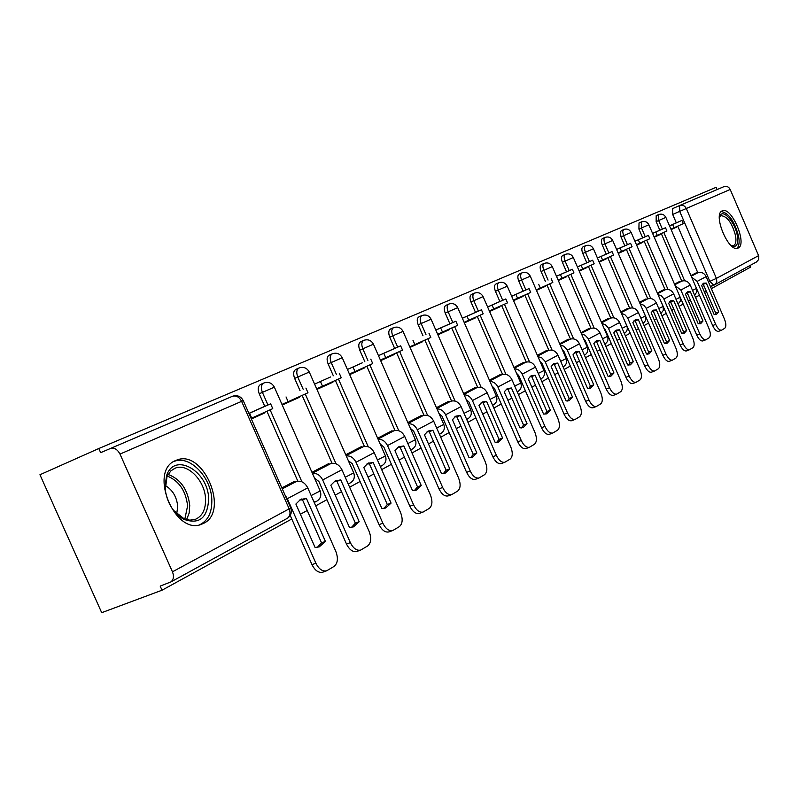 <?xml version="1.0" encoding="UTF-8"?>
<svg xmlns="http://www.w3.org/2000/svg" width="799" height="799" viewBox="0 0 799 799"><rect width="100%" height="100%" fill="white"/><g stroke="black" fill="none" stroke-linecap="round" stroke-linejoin="round"><path stroke-width="1.2" d="M686.85 292.784L688.339 295.31M670.321 301.782L671.51 303.87M653.103 311.151L653.912 312.639M175.55 460.564C148.254 470.871 174.721 535.829 201.508 524.274L203.485 523.415C229.752 511.6 203.495 449.038 176.869 460.034L175.55 460.564M722.226 210.876C712.528 214.122 728.578 252.604 737.787 248.199L738.196 248.03C747.584 244.244 731.704 206.551 722.496 210.766L722.226 210.876M717.073 189.573L716.104 187.316L98.816 448.519L100.664 452.663L232.329 396.334C236.105 395.215 239.201 396.883 241.608 401.348L119.99 454.082C117.353 449.188 114.067 447.32 110.122 448.469M119.99 454.082L172.454 571.814C174.152 576.269 173.633 579.645 170.896 581.922L160.18 586.086L162.017 590.211L101.703 612.683L39.95 474.736L98.816 448.519M704.468 287.001L702.73 284.144M697.827 272.779L677.732 226.157M676.314 222.851L672.688 214.442L679.699 211.375L679.629 205.543L723.834 186.686C726.591 185.817 728.708 186.736 730.196 189.463L758.79 256.089L758.73 259.505L756.373 262.022M162.017 590.211L291.775 518.98M300.394 514.246L307.235 510.491M315.705 505.847L326.911 499.685M335.2 495.14L341.493 491.685M349.642 487.21L360.069 481.487M368.039 477.113L373.842 473.927M381.682 469.622L391.41 464.279M399.081 460.064L404.434 457.128M411.994 452.983L421.063 447.999M428.474 443.934L433.418 441.218M440.708 437.223L449.178 432.569M456.329 428.644L460.893 426.137M467.944 422.272L475.864 417.917M482.786 414.122L487 411.805M493.812 408.069L501.233 403.994M507.924 400.319L511.829 398.182M518.421 394.556L525.372 390.741M531.854 387.185L535.47 385.198M541.852 381.692L548.384 378.107M554.656 374.661L558.002 372.833M564.194 369.428L570.326 366.062M576.419 362.716L579.505 361.028M585.517 357.722L591.28 354.566M597.193 351.31L600.059 349.742M605.892 346.536L611.305 343.57M617.058 340.414L619.704 338.956M625.387 335.84L630.481 333.043M636.064 329.977L638.521 328.629M644.044 325.593L648.838 322.966M654.271 319.98L656.538 318.731M661.922 315.785L666.436 313.298M671.729 310.392L673.827 309.243M679.07 306.367L683.325 304.029M688.488 301.203L690.426 300.134M695.529 297.338L699.544 295.131M704.578 292.364L706.366 291.385M711.34 288.649L750.441 267.186L749.772 265.628M294.661 482.187L294.332 481.437L281.867 487.909M251.375 418.986L264.169 413.203L251.266 418.746M264.169 413.203L263.91 412.624M261.722 407.67L248.898 413.383M329.098 464.289L328.779 463.57L311.96 472.299M282.257 405.043L299.525 397.253L282.127 404.733M299.525 397.253L299.275 396.694M361.617 447.39L361.308 446.681L345.727 454.771M316.923 389.403L332.913 382.192L316.803 389.123M332.913 382.192L332.674 381.642M330.606 376.958L314.586 384.099L330.506 376.998M392.379 431.4L392.079 430.711L377.637 438.202M349.682 374.631L364.494 367.94L349.562 374.371M364.494 367.94L364.264 367.41M362.257 362.846L347.405 369.468L362.157 362.886M421.522 416.249L421.233 415.58L407.83 422.531M380.664 360.649L394.416 354.446L380.564 360.409M394.416 354.446L394.187 353.917M392.239 349.483L378.466 355.625M449.178 401.877L448.888 401.228L436.454 407.68M410.037 347.395L422.801 341.632L409.937 347.175M422.801 341.632L422.581 341.123M475.445 388.224L475.165 387.585L463.61 393.587M437.902 334.821L449.767 329.468L437.812 334.621M447.71 324.754L435.815 330.057M500.434 375.23L500.164 374.611L489.417 380.194M464.379 322.876L475.415 317.902L464.299 322.696M473.408 313.298L462.351 318.222M524.234 362.856L523.974 362.257L513.967 367.45M489.577 311.51L499.844 306.876L489.507 311.34M497.887 302.382L487.6 306.966M546.935 351.061L546.676 350.471L537.357 355.305M513.577 300.684L523.135 296.369L513.507 300.524M521.218 291.985L511.65 296.249M568.598 339.805L568.349 339.225L559.67 343.73M536.469 290.357L545.367 286.342L536.399 290.207M589.302 329.048L589.053 328.479L580.973 332.674M558.311 280.499L566.601 276.754L558.261 280.359M564.783 272.559L556.474 276.264M609.098 318.751L608.858 318.202L601.327 322.107M579.195 271.071L586.925 267.595L579.145 270.951M585.138 263.48L577.407 266.936M628.064 308.893L627.824 308.354L620.813 312M599.18 262.062L606.371 258.816L599.13 261.942M604.633 254.791L597.422 258.007M646.231 299.455L646.001 298.926L639.46 302.312M618.306 253.433L625.018 250.407L618.266 253.323M623.31 246.462L616.588 249.458M663.659 290.397L663.44 289.877L657.337 293.033M636.643 245.153L642.895 242.337L636.603 245.063M641.227 238.482L634.965 241.268M680.388 281.697L680.169 281.188L674.496 284.134M654.241 237.223L660.064 234.586L654.201 237.133M658.436 230.811L652.593 233.408M681.807 281.108L661.292 233.558M659.844 230.202L656.139 221.623L658.656 220.524L658.706 214.532C661.872 213.533 664.259 214.482 665.857 217.378L658.656 220.524L662.361 229.103M665.138 289.787L644.184 241.268M642.696 237.842L638.92 229.093L641.477 227.975L641.567 221.842C644.793 220.824 647.22 221.802 648.858 224.749L641.477 227.975L645.252 236.734M647.769 298.816L626.356 249.308M624.838 245.802L620.983 236.874L623.57 235.735L622.651 231.67L623.709 229.463C627.005 228.424 629.482 229.413 631.15 232.429L623.57 235.735L627.435 244.674M629.672 308.244L607.779 257.678M606.231 254.102L602.276 244.983L604.913 243.835C603.635 240.439 603.694 238.292 605.103 237.403C608.458 236.344 610.985 237.363 612.693 240.439L604.913 243.835L608.858 252.963M610.776 318.072L588.394 266.417M586.806 262.761L582.771 253.443L585.437 252.274C584.129 248.809 584.219 246.611 585.687 245.683C589.113 244.614 591.699 245.643 593.427 248.789L585.437 252.274L589.472 261.603M591.05 328.339L568.139 275.535M566.521 271.81L562.386 262.282L565.093 261.103C563.764 257.548 563.874 255.29 565.412 254.332C568.908 253.243 571.545 254.302 573.322 257.518L565.093 261.103L569.228 270.631M570.436 339.066L546.975 285.073M545.317 281.258L541.083 271.52L543.829 270.322C542.471 266.686 542.601 264.369 544.219 263.37C547.794 262.262 550.481 263.35 552.299 266.636L543.829 270.322L548.064 280.069M548.863 350.302L524.823 295.061M523.125 291.156L518.791 281.198L521.577 279.97C520.189 276.254 520.339 273.877 522.047 272.839C525.692 271.7 528.439 272.809 530.296 276.174L521.577 279.97L525.912 289.947M526.261 362.067L501.622 305.508M499.884 301.523L495.44 291.325L498.266 290.087C496.848 286.272 497.028 283.825 498.816 282.746C502.541 281.588 505.358 282.726 507.255 286.162L498.266 290.087L502.711 300.294M502.561 374.411L477.283 316.474M475.505 312.389L470.941 301.942L473.817 300.684C472.359 296.779 472.579 294.262 474.456 293.143C478.271 291.955 481.148 293.123 483.095 296.639L473.817 300.684L478.371 311.141M477.692 387.365L451.735 327.989M449.907 323.805L445.233 313.098L448.139 311.82C446.651 307.815 446.901 305.218 448.878 304.049C452.793 302.841 455.74 304.039 457.727 307.645L448.139 311.82L452.823 322.536M451.535 400.988L424.878 340.094M423.001 335.8L418.197 324.823L421.153 323.525C419.635 319.41 419.914 316.744 422.002 315.515C426.007 314.287 429.033 315.515 431.07 319.201L421.153 323.525L425.967 334.511M424.019 415.33L396.614 352.828M394.676 348.424L389.742 337.168L392.748 335.85C391.18 331.615 391.51 328.868 393.717 327.59C397.822 326.322 400.918 327.59 403.016 331.375L392.748 335.85L397.682 347.126M395.016 430.441L366.821 366.252M364.833 361.737L359.75 350.172L362.796 348.833C361.198 344.489 361.567 341.642 363.905 340.304C368.119 339.016 371.295 340.314 373.443 344.199L362.796 348.833L367.88 360.409M364.414 446.401L335.37 380.424M333.323 375.78L328.099 363.905L331.195 362.546C329.558 358.072 329.967 355.126 332.444 353.727C336.769 352.399 340.034 353.737 342.242 357.732L331.195 362.546L336.429 374.441M332.064 463.28L302.132 395.405M300.024 390.631L294.641 378.416L297.777 377.038C296.099 372.424 296.569 369.388 299.186 367.91C303.64 366.551 307.006 367.93 309.273 372.034L297.777 377.038L303.171 389.273M297.827 481.148L266.936 411.265M264.769 406.351L259.216 393.777L262.402 392.379C260.674 387.625 261.203 384.479 263.99 382.931C268.574 381.542 272.03 382.951 274.367 387.165L262.402 392.379L267.955 404.973M674.955 223.44L669.512 225.867M696.468 273.338L696.259 272.839L690.955 275.585M671.13 229.603L676.553 227.146L671.09 229.513M658.566 214.591L656.189 215.64L656.139 221.623M641.417 221.912L639.02 222.971L638.92 229.093M623.56 229.533L620.294 231.51L620.983 236.874M604.933 237.473L602.486 238.551C601.068 239.45 601.008 241.598 602.276 244.983M585.507 245.762L583.03 246.851C581.552 247.78 581.462 249.977 582.771 253.443M565.223 254.422L562.716 255.52C561.168 256.489 561.058 258.736 562.386 262.282M544.019 263.46L541.482 264.579C539.854 265.578 539.725 267.895 541.083 271.52M521.827 272.928L519.26 274.057C517.562 275.096 517.402 277.473 518.791 281.198M498.576 282.846L495.989 283.985C494.201 285.073 494.022 287.51 495.44 291.325M474.207 293.253L471.59 294.402C469.712 295.53 469.492 298.037 470.941 301.942M448.609 304.169L445.982 305.328C443.994 306.506 443.745 309.093 445.233 313.098M421.712 315.645L419.056 316.813C416.958 318.042 416.678 320.709 418.197 324.823M393.398 327.73L390.721 328.908C388.514 330.187 388.184 332.943 389.742 337.168M363.555 340.454L360.868 341.642C358.531 342.981 358.162 345.827 359.75 350.172M332.064 353.897L329.358 355.086C326.881 356.494 326.461 359.43 328.099 363.905M298.776 368.099L296.059 369.298C293.433 370.766 292.963 373.812 294.641 378.416M263.54 383.13L260.814 384.339C258.027 385.887 257.488 389.033 259.216 393.777M730.196 189.463L686.291 208.499C684.723 205.623 682.506 204.634 679.629 205.543L672.638 208.619L672.688 214.442M300.434 499.565L295.88 504.049L315.076 547.465L319.26 546.886L325.423 541.432L306.397 498.386L300.434 499.565M251.106 418.386L272.759 408.639L270.631 403.815L248.938 413.483M270.631 403.815L261.603 407.72M251.705 418.127L249.538 413.223M290.207 515.435L311.98 564.633L315.895 563.225C318.911 569.188 322.516 571.704 326.691 570.786L334.072 566.411C337.797 563.285 338.367 558.261 335.8 551.33L307.755 487.859C304.828 482.436 301.013 480.329 296.309 481.537L287.161 485.163M315.895 563.225L287.34 498.686L285.103 495.22M299.715 499.984L302.541 499.884L321.538 542.851L317.333 547.365M326.691 570.786L322.786 572.174C318.601 573.103 314.996 570.586 311.98 564.633M321.538 542.851L325.423 541.432M302.541 499.884L306.397 498.386M164.954 487.04L166.631 475.445C174.552 451.615 208.339 471.12 208.659 498.856C207.64 518.142 199.211 524.903 183.37 519.14C172.474 512.209 166.332 501.512 164.954 487.04M173.413 510.271L184.03 518.741L189.792 520.159L195.166 519.43C202.307 516.354 205.772 509.562 205.553 499.045C205.123 481.008 187.855 463.001 175.47 468.044L170.886 470.831L167.021 476.424L165.233 490.316M165.063 485.432C172.524 489.737 176.749 496.748 177.728 506.466L176.719 513.867M199.49 524.843C208.02 520.828 212.125 512.449 211.815 499.705C211.246 477.373 189.892 455.04 174.512 461.273L173.583 461.632M719.35 217.378L719.819 216C722.835 208.279 735.16 222.182 737.297 235.555C738.486 243.935 736.768 247.47 732.134 246.162L731.255 245.702L732.134 246.162M731.135 245.593L733.412 245.683C735.749 244.574 736.458 241.228 735.539 235.625C732.054 222.961 727.26 216.319 721.167 215.72L719.34 217.548L719.819 216M736.788 248.389C739.045 246.501 739.644 242.487 738.596 236.334C734.551 221.303 728.778 213.023 721.287 211.515M335.101 480.958L330.826 485.233L349.433 527.41L353.438 526.891L359.19 521.717L340.744 479.899L335.101 480.958M305.927 388.074L307.995 392.758L288.139 401.707L286.042 396.943M281.957 404.364L288.139 401.707M314.586 478.241L318.861 481.447L346.496 544.039L350.352 542.641C353.278 548.444 356.734 550.93 360.689 550.072L367.63 545.957C371.126 543 371.625 538.146 369.128 531.415L341.932 469.742C339.086 464.469 335.35 462.441 330.716 463.65L321.717 467.235M350.352 542.641L322.676 479.949C320.199 475.145 316.784 472.968 312.439 473.398M334.302 481.437L336.948 481.378L355.365 523.135L351.56 527.35M360.689 550.072L356.843 551.46C352.868 552.309 349.423 549.842 346.496 544.039M355.365 523.135L359.19 521.717M336.948 481.378L340.744 479.899M367.82 463.39L363.805 467.485L381.852 508.484L385.697 508.024L391.071 503.1L373.173 462.441L367.82 463.39M339.265 373.213L341.273 377.767L322.516 386.217L320.479 381.592M316.634 388.743L322.516 386.217M348.324 460.663L352.259 463.75L379.066 524.603L382.861 523.215C385.707 528.878 389.013 531.315 392.778 530.526L399.31 526.651C402.606 523.834 403.036 519.15 400.599 512.618L374.212 452.624C371.435 447.51 367.78 445.542 363.215 446.751L354.347 450.296M382.861 523.215L356.014 462.271C353.677 457.717 350.421 455.6 346.227 455.909M366.961 463.919L369.438 463.899L387.305 504.509L383.85 508.454M392.778 530.526L388.983 531.904C385.218 532.693 381.912 530.266 379.066 524.603M387.305 504.509L391.071 503.1M369.438 463.899L373.173 462.441M398.751 446.791L394.966 450.706L412.504 490.596L416.189 490.177L421.223 485.502L403.835 445.932L398.751 446.791M370.786 359.151L372.733 363.585L354.996 371.585L353.018 367.081M349.403 373.992L354.996 371.585M380.214 444.064L383.82 447.031L409.857 506.236L413.592 504.858C416.349 510.391 419.525 512.788 423.1 512.049L429.263 508.394C432.379 505.707 432.748 501.183 430.371 494.831L404.733 436.444C402.037 431.46 398.451 429.572 393.967 430.761L385.228 434.266M413.592 504.858L387.525 445.562C385.318 441.238 382.192 439.18 378.157 439.38M397.842 447.36L400.149 447.38L417.517 486.891L414.371 490.596M420.094 513.068L419.375 513.417C415.79 514.156 412.614 511.76 409.857 506.236M417.517 486.891L421.223 485.502M400.149 447.38L403.835 445.932M428.044 431.07L424.469 434.816L441.507 473.657L445.053 473.288L449.767 468.833L432.868 430.291L428.044 431.07M380.394 360.029L402.546 350.162L400.649 345.837L378.476 355.655M400.649 345.837L392.149 349.523M385.737 357.732L383.81 353.348M410.396 428.364L413.692 431.21L438.991 488.848L442.666 487.48C445.353 492.883 448.409 495.25 451.815 494.561L457.627 491.105C460.574 488.539 460.893 484.164 458.576 477.972L433.647 421.113C431.021 416.259 427.505 414.431 423.09 415.62L414.481 419.085M442.666 487.48L417.338 429.752C415.25 425.637 412.264 423.63 408.359 423.74M427.085 431.68L429.253 431.72L446.132 470.212L443.275 473.677M448.798 495.6L448.139 495.909C444.733 496.598 441.677 494.241 438.991 488.848M446.132 470.212L449.767 468.833M429.253 431.72L432.868 430.291M455.81 416.159L452.444 419.755L469.013 457.597L472.429 457.278L476.853 453.023L460.414 415.46L455.81 416.159M428.973 333.213L430.811 337.418L414.861 344.609L412.993 340.334M409.777 346.796L414.861 344.609M439.001 413.502L442.017 416.199L466.616 472.359L470.231 471.011C472.848 476.294 475.785 478.611 479.03 477.982L484.534 474.706C487.33 472.259 487.59 468.024 485.323 461.992L461.073 406.571C458.516 401.847 455.06 400.069 450.716 401.258L442.247 404.674M470.231 471.011L445.602 414.771C443.625 410.846 440.758 408.898 436.993 408.928M454.831 416.808L456.848 416.878L473.268 454.391L470.661 457.647M476.024 479.02L475.415 479.32C472.169 479.959 469.233 477.642 466.616 472.359M473.268 454.391L476.853 453.023M456.848 416.878L460.414 415.46M482.187 402.007L478.991 405.453L495.13 442.356L498.406 442.077L502.571 438.012L486.571 401.378L482.187 402.007M437.652 334.242L457.667 325.323L455.869 321.218L435.835 330.087M455.869 321.218L447.62 324.793M442.516 332.144L440.688 327.98M466.147 399.39L468.893 401.967L492.843 456.718L496.399 455.38C498.946 460.544 501.772 462.831 504.868 462.231L510.092 459.125C512.738 456.788 512.948 452.683 510.741 446.811L487.12 392.748C484.633 388.144 481.248 386.436 476.973 387.605L468.623 390.981M496.399 455.38L472.429 400.549C470.551 396.793 467.795 394.906 464.169 394.866M481.168 402.686L483.055 402.776L499.045 439.36L496.668 442.426M501.882 463.29L501.313 463.56C498.206 464.159 495.39 461.872 492.843 456.718M499.045 439.36L502.571 438.012M483.055 402.776L486.571 401.378M507.255 388.554L504.239 391.87L519.949 427.864L523.105 427.615L527.04 423.73L511.44 387.984L507.255 388.554M464.139 322.317L483.195 313.807L481.457 309.812L462.371 318.262M481.457 309.812L473.328 313.328M468.783 320.309L467.016 316.244M491.944 385.997L494.441 388.424L517.762 441.847L521.268 440.519C523.754 445.572 526.471 447.82 529.437 447.27L534.391 444.314C536.898 442.077 537.078 438.092 534.911 432.369L511.909 379.615C509.472 375.121 506.147 373.463 501.942 374.621L493.722 377.957M521.268 440.519L497.917 387.026C496.139 383.44 493.492 381.602 489.987 381.503M506.226 389.253L507.984 389.363L523.565 425.068L521.397 427.954M526.461 448.329L525.932 448.579C522.965 449.138 520.249 446.891 517.762 441.847M523.565 425.068L527.04 423.73M507.984 389.363L511.44 387.984M531.125 375.74L528.259 378.926L543.58 414.072L546.626 413.862L550.331 410.137L535.12 375.23L531.125 375.74M489.338 310.961L507.515 302.851L505.817 298.946L487.61 307.006M505.817 298.946L497.807 302.422M493.792 309.043L492.064 305.078M516.504 373.253L518.751 375.55L541.492 427.685L544.938 426.376C547.355 431.32 549.982 433.537 552.818 433.018L557.522 430.212C559.909 428.074 560.049 424.199 557.932 418.606L535.5 367.101C533.123 362.716 529.867 361.108 525.722 362.257L517.622 365.552M544.938 426.376L522.176 374.172C520.479 370.726 517.942 368.938 514.556 368.788M530.077 376.469L531.715 376.599L546.906 411.455L544.928 414.172M549.862 434.087L549.372 434.316C546.536 434.836 543.909 432.629 541.492 427.685M546.906 411.455L550.331 410.137M531.715 376.599L535.12 375.23M553.867 363.535L551.15 366.601L566.091 400.928L569.028 400.748L572.533 397.173L557.702 363.076L553.867 363.535M513.348 300.144L530.696 292.414L529.038 288.589L511.66 296.289M529.038 288.589L521.148 292.015M517.602 298.307L515.924 294.441M539.894 361.118L541.922 363.275L564.094 414.202L567.49 412.903C569.857 417.747 572.384 419.924 575.1 419.445L579.575 416.778C581.852 414.711 581.952 410.956 579.884 405.493L558.002 355.175C555.675 350.891 552.469 349.323 548.394 350.471L540.424 353.717M567.49 412.903L544.988 361.268L541.682 357.742L537.957 356.674M552.808 364.284L554.346 364.424L569.158 398.481L567.35 401.038M572.164 420.514L571.704 420.723C568.988 421.213 566.451 419.036 564.094 414.202M569.158 398.481L572.533 397.173M554.346 364.424L557.702 363.076M575.57 351.88L572.993 354.846L587.575 388.394L590.411 388.234L593.717 384.798L579.245 351.48L575.57 351.88M551.2 278.711L552.818 282.437L540.324 288.069L538.676 284.294M536.239 289.837L540.324 288.069M562.206 349.553L564.014 351.57L585.657 401.328L589.003 400.049C591.31 404.793 593.757 406.941 596.354 406.491L600.618 403.944C602.786 401.967 602.855 398.311 600.838 392.978L579.465 343.79C577.198 339.605 574.052 338.077 570.037 339.215L562.186 342.421M589.003 400.049L567.05 349.602L563.874 346.197L560.279 345.118M574.511 352.649L575.939 352.808L590.401 386.097L588.743 388.514M593.447 407.56L593.018 407.76C590.411 408.209 587.964 406.072 585.657 401.328M590.401 386.097L593.717 384.798M575.939 352.808L579.245 351.48M596.304 340.754L593.847 343.61L608.089 376.419L610.826 376.289L613.962 372.983L599.819 340.394L596.304 340.754M558.092 279.99L573.962 272.918L572.374 269.263L556.494 276.304M572.374 269.263L564.713 272.589M562.017 278.302L560.409 274.596M583.51 338.516L585.118 340.384L606.251 389.043L609.547 387.775C611.794 392.419 614.171 394.536 616.658 394.117L620.723 391.69C622.791 389.792 622.83 386.227 620.853 381.013L599.989 332.913C597.762 328.818 594.676 327.34 590.721 328.459L582.98 331.625M609.547 387.775L588.114 338.466L585.058 335.171L581.592 334.092M595.235 341.543L596.573 341.712L610.696 374.262L609.178 376.539M613.772 395.185L613.372 395.375C610.875 395.795 608.498 393.687 606.251 389.043M610.696 374.262L613.962 372.983M596.573 341.712L599.819 340.394M616.129 330.117L613.792 332.873L627.704 364.963L630.351 364.863L633.317 361.687L619.505 329.797L616.129 330.117M578.985 270.581L594.176 263.81L592.628 260.234L577.417 266.976M592.628 260.234L585.078 263.51M582.751 268.953L581.183 265.338M603.874 327.97L605.292 329.697L625.937 377.298L629.183 376.039C631.38 380.594 633.677 382.681 636.074 382.292L639.949 379.974C641.927 378.137 641.937 374.671 639.999 369.577L619.605 322.506C617.437 318.511 614.401 317.063 610.506 318.172L602.875 321.308M629.183 376.039L608.249 327.82L605.312 324.624L601.957 323.545M615.06 330.926L616.299 331.096L630.101 362.946L628.723 365.103M633.207 383.35L632.828 383.53C630.431 383.929 628.134 381.852 625.937 377.298M630.101 362.946L633.317 361.687M616.299 331.096L619.505 329.797M635.105 319.93L632.878 322.596L646.471 354.007L649.028 353.927L651.854 350.861L638.341 319.66L635.105 319.93M598.97 261.583L613.522 255.091L612.014 251.595L597.442 258.047M612.014 251.595L604.573 254.821M602.586 260.015L601.058 256.479M623.36 317.892L644.773 366.052L647.969 364.813C650.126 369.288 652.354 371.335 654.651 370.966L658.356 368.758C660.244 366.991 660.234 363.615 658.336 358.621L638.391 312.549C636.264 308.634 633.277 307.225 629.442 308.324L621.932 311.41M647.969 364.813L627.515 317.622L624.688 314.536L621.442 313.458M634.036 320.759L635.185 320.938L648.678 352.109L647.42 354.147M651.804 372.034L651.455 372.194C649.158 372.564 646.93 370.516 644.773 366.052M648.678 352.109L651.854 350.861M635.185 320.938L638.341 319.66M653.272 310.172L651.155 312.759L664.448 343.51L666.925 343.45L669.612 340.494L656.398 309.932L653.272 310.172M618.106 252.963L632.069 246.731L630.591 243.305L616.608 249.498M630.591 243.305L623.26 246.492M621.582 251.455L620.084 247.99M642.036 308.254L662.82 355.285L665.966 354.057C668.074 358.451 670.231 360.469 672.448 360.129L675.994 358.002C677.792 356.304 677.762 353.008 675.904 348.124L656.388 303.001C654.311 299.166 651.375 297.797 647.599 298.886L640.189 301.942M665.966 354.057L645.962 307.865L643.714 305.198L640.099 303.8M652.214 311.021L653.282 311.201L666.486 341.732L665.327 343.65M669.632 361.188L669.302 361.338C667.085 361.687 664.928 359.67 662.82 355.285M666.486 341.732L669.612 340.494M653.282 311.201L656.398 309.932M670.711 300.824L668.673 303.32L681.687 333.443L684.084 333.413L686.641 330.556L673.707 300.614L670.711 300.824M636.443 244.694L649.847 238.721L648.398 235.365L634.985 241.308M648.398 235.365L641.178 238.502M639.799 243.246L638.331 239.86M659.934 299.036L680.119 344.968L683.225 343.75C685.282 348.054 687.38 350.052 689.507 349.732L692.903 347.695C694.631 346.057 694.581 342.841 692.753 338.057L673.657 293.852C671.619 290.097 668.733 288.759 665.008 289.837L657.707 292.843M683.225 343.75L663.649 298.506L661.482 295.93L657.986 294.541M669.652 301.672L670.641 301.862L683.564 331.775L682.506 333.592M686.721 350.781L686.411 350.931C684.274 351.25 682.176 349.263 680.119 344.968M683.564 331.775L686.641 330.556M670.641 301.862L673.707 300.614M687.43 291.845L685.492 294.272L698.236 323.785L700.553 323.775L702.99 321.018L690.326 291.665L687.43 291.845M654.041 236.774L666.925 231.021L665.507 227.735L652.613 233.448M665.507 227.735L658.376 230.831M657.267 235.375L655.829 232.05M677.113 290.207L696.718 335.061L699.774 333.862C701.792 338.087 703.829 340.054 705.877 339.755L709.132 337.807C710.79 336.219 710.72 333.083 708.923 328.399L690.226 285.063C688.229 281.378 685.392 280.079 681.727 281.148L674.526 284.114M699.774 333.862L680.858 290.027L675.145 285.652M686.381 292.714L687.3 292.903L699.954 322.217L698.985 323.935M703.12 340.803L702.83 340.943C700.773 341.243 698.735 339.285 696.718 335.061M699.954 322.217L702.99 321.018M687.3 292.903L690.326 291.665M703.5 283.216L701.642 285.573L714.126 314.516L716.373 314.516L718.691 311.85L706.286 283.076L703.5 283.216M670.94 229.163L683.325 223.64L681.937 220.414L669.532 225.907M681.937 220.414L674.905 223.46M674.046 227.815L672.638 224.559M693.622 281.757L712.658 325.553L715.674 324.364C717.652 328.509 719.629 330.446 721.607 330.167L724.723 328.299C726.311 326.771 726.221 323.705 724.463 319.111L706.156 276.614C704.189 273.008 701.402 271.74 697.787 272.799L690.975 275.615M715.674 324.364L697.147 281.398L691.624 277.123M702.451 284.104L703.31 284.294L715.694 313.038L714.815 314.656M718.87 331.215L718.591 331.345C716.613 331.625 714.636 329.697 712.658 325.553M715.694 313.038L718.691 311.85M703.31 284.294L706.286 283.076M517.372 391.8L517.253 391.86C520.828 389.932 522.017 387.006 520.798 383.101L514.726 386.077M492.913 405.143L492.633 405.273C496.409 403.325 497.677 400.319 496.419 396.224L490.017 399.36M467.215 419.165L466.906 419.305C470.791 417.318 472.089 414.222 470.791 410.017L464.039 413.333M440.169 433.927L439.37 434.177M411.665 449.467L410.586 449.777M381.592 465.877L380.184 466.207M349.812 483.215L348.024 483.555M316.174 501.572L313.957 501.902M708.433 281.907L709.842 281.338L679.699 211.375L686.291 208.499L716.403 278.392L758.621 255.62M172.454 571.814L289.168 508.853L241.608 401.348L243.256 400.639C240.908 396.354 237.393 394.866 232.719 396.184M684.643 280.749L663.799 232.429M668.024 289.448L646.721 240.129M650.716 298.506L628.933 248.139M632.668 307.955L610.396 256.499M613.832 317.812L591.04 265.218M594.176 328.109L570.836 274.327M573.622 338.886L549.702 283.845M552.109 350.162L527.6 293.802M529.587 361.977L504.429 304.239M505.967 374.371L480.139 315.186M481.168 387.385L454.631 326.681M455.1 401.088L427.825 338.766M427.665 415.5L399.6 351.48M398.761 430.711L369.847 364.883M368.259 446.781L338.446 379.036M336.019 463.77L305.258 393.997M301.902 481.787L270.112 409.837M320.189 490.946L311.161 495.55M353.717 472.908L345.238 477.233M342.252 357.732L385.448 455.969L377.418 459.924M385.408 455.859L385.448 455.969C386.856 460.544 385.438 463.899 381.203 466.047L380.274 466.416M415.38 439.73L407.85 443.555M443.795 424.449L436.683 428.044M470.761 409.937L431.07 319.201M496.389 396.154L457.727 307.645M520.768 383.031L483.095 296.639M543.989 370.536L538.246 373.413M566.141 358.611L560.678 361.348M587.295 347.225L582.091 349.832M607.51 336.349L602.546 338.826M626.845 325.942L622.111 328.299M645.372 315.975L640.848 318.222M631.15 232.439L663.13 306.446L658.795 308.564M663.12 306.417L663.33 310.372L660.933 313.498M680.149 297.248L676.014 299.295M696.508 288.439L692.533 290.407M756.963 261.702L713.807 285.253L709.842 281.338L716.403 278.392L716.803 281.498L715.804 283.795L710.461 286.611L713.747 285.273M170.896 581.922L287.5 518.211C291.066 515.565 292.134 512.129 290.706 507.894L289.168 508.853C290.696 512.928 290.137 516.054 287.5 518.211L286.701 518.651M243.256 400.629L290.636 507.745M296.309 481.537L282.277 488.838M307.755 487.859L287.34 498.686M168.04 474.416C180.524 479.07 187.755 489.407 189.743 505.427L189.133 513.158L186.576 519.62M184.839 519.07L187.605 505.857C185.787 490.726 178.986 480.788 167.201 476.034M330.716 463.65L312.349 473.198M341.932 469.742L322.676 479.949M363.215 446.751L346.117 455.64M374.212 452.624L356.014 462.271M393.967 430.761L378.017 439.06M404.733 436.444L387.525 445.562M423.09 415.62L408.199 423.36M433.647 421.113L417.338 429.752M450.716 401.258L436.803 408.489M461.073 406.571L445.602 414.771M476.973 387.605L463.949 394.376M487.12 392.748L472.429 400.549M501.942 374.621L489.747 380.963M511.909 379.615L497.917 387.026M525.722 362.257L514.296 368.199M535.5 367.101L522.176 374.172M548.394 350.471L537.677 356.034M558.002 355.175L545.298 361.907M570.037 339.215L559.979 344.439M579.465 343.79L567.34 350.222M590.721 328.459L581.273 333.373M599.989 332.913L588.394 339.056M610.506 318.172L601.627 322.786M619.605 322.506L608.518 328.389M629.442 308.324L621.103 312.669M638.391 312.549L627.774 318.172M647.599 298.886L639.739 302.971M656.388 303.001L646.221 308.394M665.008 289.837L657.617 293.682M673.657 293.852L663.899 299.026M681.727 281.148L674.765 284.764M690.226 285.063L680.858 290.027M697.787 272.799L691.225 276.204M706.156 276.614L697.147 281.398M439.4 434.237L439.84 434.067C443.825 432.029 445.163 428.853 443.835 424.539L403.016 331.375M410.636 449.897L411.315 449.627C415.42 447.54 416.788 444.274 415.43 439.83L373.443 344.199M348.164 483.884L349.393 483.405C353.757 481.198 355.215 477.742 353.777 473.028L309.273 372.034M314.167 502.371L315.715 501.772C320.219 499.505 321.727 495.939 320.249 491.075L274.367 387.165M175.011 460.823L176.869 460.034M507.255 286.162L544.019 370.596C545.198 374.322 544.099 377.148 540.713 379.076M530.296 276.174L566.171 358.661C567.31 362.227 566.281 364.963 563.095 366.881M552.299 266.636L587.315 347.275C588.424 350.681 587.465 353.338 584.449 355.245M573.322 257.518L607.53 336.389C608.598 339.655 607.709 342.222 604.843 344.109M593.427 248.789L626.865 325.982C627.904 329.108 627.065 331.595 624.359 333.463M612.693 240.439L645.382 316.005C646.391 319.001 645.612 321.428 643.035 323.275M648.858 224.749L680.169 297.278L680.368 301.073L678.091 304.119M665.857 217.378L696.518 288.469L696.728 292.134L694.571 295.121M301.283 499.155L301.852 498.936M166.621 477.403L166.631 475.445M174.042 468.643L175.47 468.044M182.102 517.812L183.37 519.14M335.85 480.599L336.399 480.379M368.479 463.07L369.008 462.861M399.33 446.511L399.85 446.301M423.1 512.049L419.375 513.417M451.815 494.561L448.139 495.909M479.03 477.982L475.415 479.32M504.868 462.231L501.313 463.56M529.437 447.27L525.932 448.579M552.818 433.018L549.372 434.316M575.1 419.445L571.704 420.723M596.354 406.491L593.018 407.76M616.658 394.117L613.372 395.375M636.074 382.292L632.828 383.53M654.651 370.966L651.455 372.194M672.448 360.129L669.302 361.338M689.507 349.732L686.411 350.931M705.877 339.755L702.83 340.943M721.607 330.167L718.591 331.345"/></g></svg>
